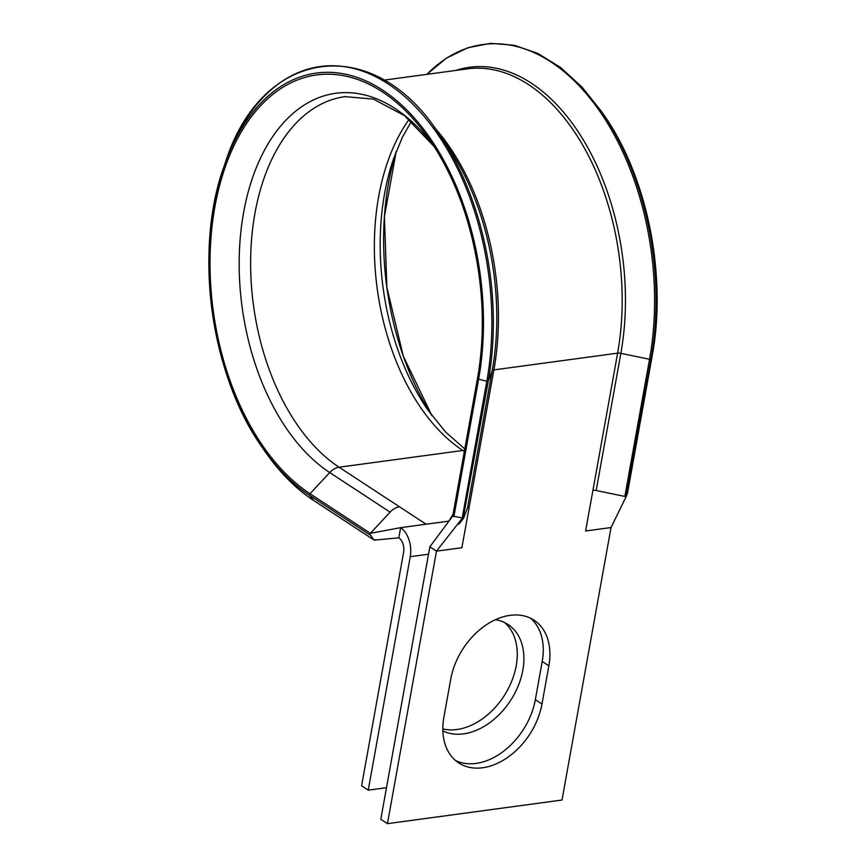 <?xml version="1.0" encoding="UTF-8"?>
<svg xmlns="http://www.w3.org/2000/svg" width="867" height="867" viewBox="0 0 867 867"><rect width="100%" height="100%" fill="white"/><g stroke="black" fill="none" stroke-linecap="round" stroke-linejoin="round"><path stroke-width="1.3" d="M627.48 493.182L626.342 496.227L624.858 496.423L596.182 490.505A4.443 1.647 10.2 0 0 592.93 490.332L585.615 530.972L611.029 527.537L626.321 496.26M604.039 115.17A221.724 135.285 82.3 0 1 652.147 356.088C667.232 276.302 647.367 176.814 604.039 115.17L601.622 111.659A227.696 138.926 82.3 0 1 651.019 359.057L625.833 496.477M375.281 539.664L373.807 539.87L369.949 534.235A1.333 0.932 -56.8 0 1 370.404 533.313L390.107 512.148A15.563 10.892 -56.8 0 1 399.503 506.816L426.055 524.21L448.933 521.121M434.454 127.438A205.642 125.466 82.3 0 1 493.887 369.906L469.199 507.065A4.443 1.647 10.2 0 0 467.508 507.91L463.607 518.238L452.737 516.028L477.424 378.825A219.839 134.136 82.3 0 0 429.729 139.966A219.839 134.136 82.3 0 0 214.908 206.736A219.839 134.136 82.3 0 0 310.007 493.724L370.404 533.313L400.641 527.656A22.228 13.569 82.3 0 1 410.254 556.679L368.247 790.162L361.615 785.805L403.621 552.322A11.119 6.784 82.3 0 0 398.809 537.811L400.641 527.656L426.055 524.21M383.962 80.154L467.259 68.883A205.642 125.466 82.3 0 1 617.607 353.162L493.887 369.906A4.443 1.647 10.2 0 0 492.196 370.751A206.942 126.268 82.3 0 0 447.296 145.884L438.886 133.67A227.696 138.926 82.3 0 1 488.284 381.068L463.097 518.488M510.078 615.342A62.467 43.74 123.2 0 0 450.753 679.078L443.882 717.28A62.467 43.74 123.2 0 0 458.686 762.895A62.467 43.74 123.2 0 0 508.019 757.162A62.467 43.74 123.2 0 0 541.983 704.015L548.854 665.813A62.467 43.74 123.2 0 0 534.05 620.198A62.467 43.74 123.2 0 0 510.078 615.342M504.594 622.549A62.467 43.74 -56.8 0 1 516.212 665.769A62.467 43.74 -56.8 0 1 442.82 728.909M495.436 619.71A62.467 43.74 -56.8 0 1 508.051 624.511A62.467 43.74 -56.8 0 1 522.855 670.115A62.467 43.74 -56.8 0 1 442.853 730.881M455.5 760.5A62.467 43.74 123.2 0 0 535.34 699.658L542.222 661.456A62.467 43.74 123.2 0 0 530.593 618.236M467.508 507.91L492.196 370.751L488.284 381.068L486.81 381.274L462.133 518.433L436.48 551.152L387.451 823.65L380.808 819.304L429.848 546.795L436.48 551.152L461.894 547.706L469.199 507.065M387.451 823.65L562 800.035L611.029 527.537M368.247 790.162L386.498 787.691M313.778 500.519A1.333 0.932 -56.8 0 1 313.572 500.422L373.807 539.87L313.41 500.27A227.696 138.926 82.3 0 1 264.305 450.428C279.098 471.865 295.517 488.533 313.572 500.422A1.333 0.932 -56.8 0 1 313.41 500.27L309.703 495.447A221.724 135.285 82.3 0 1 261.888 446.906A221.724 135.285 82.3 0 1 223.968 166.583A221.724 135.285 82.3 0 1 395.981 100.052A221.724 135.285 82.3 0 1 478.551 379.573L453.875 516.732M438.886 133.67C373.103 32.177 261.823 47.23 225.366 162.552A227.696 138.926 82.3 0 1 402.006 94.221A227.696 138.926 82.3 0 1 486.81 381.274L477.414 378.868L452.737 516.028L429.848 546.795M398.809 537.811L374.479 540.119M652.157 356.023L651.019 359.057L649.546 359.263L624.858 496.423M370.101 535.037L309.703 495.447A1.333 0.932 -56.8 0 1 310.007 493.724L329.72 472.548A199.085 121.467 82.3 0 1 243.584 212.653A199.085 121.467 82.3 0 1 433.966 146.35L404.455 115.625L373.395 99.087L345.023 96.638A194.522 118.692 82.3 0 0 250.661 258.377A194.522 118.692 82.3 0 0 339.105 467.215L462.837 450.482L464.354 451.469M390.107 512.148L329.72 472.548A15.563 10.892 -56.8 0 1 339.105 467.215L399.503 506.816M464.549 450.385A15.563 10.892 -56.8 0 0 462.837 450.482A194.522 118.692 82.3 0 1 409.094 119.397M426.922 74.345A227.696 138.926 82.3 0 1 591.912 100.615A227.696 138.926 82.3 0 1 649.546 359.263L620.859 353.346A4.443 1.647 10.2 0 0 617.607 353.162L592.93 490.332M410.254 556.679L428.515 554.208M542.222 661.456L548.854 665.813M535.34 699.658L541.983 704.015M455.717 70.455A206.942 126.268 82.3 0 1 585.084 142.892A206.942 126.268 82.3 0 1 620.859 353.346L596.182 490.505M627.47 493.225L652.157 356.055L627.47 493.258M464.81 448.943L445.638 432.069L427.789 409.896A199.085 121.467 82.3 0 1 393.748 158.195L402.483 137.105L411.359 121.358M431.939 415.694A219.839 134.136 82.3 0 1 396.197 151.497L384.406 216.587L386.855 287.28L403.274 356.077L431.939 415.705M225.366 162.552L223.968 166.583C193.623 249.934 210.475 374.598 261.888 446.906L264.305 450.428M477.414 378.868C492.38 299.83 472.623 200.949 429.729 139.966M601.622 111.659L581.974 87.014L560.472 67.398L537.692 53.353L514.25 45.257L490.809 43.35L468.007 47.674L446.483 58.1L426.835 74.356M625.584 497.766L626.332 496.238M453.029 514.38L448.477 521.728M462.805 518.509L458.946 524.156L463.574 518.293"/></g></svg>
